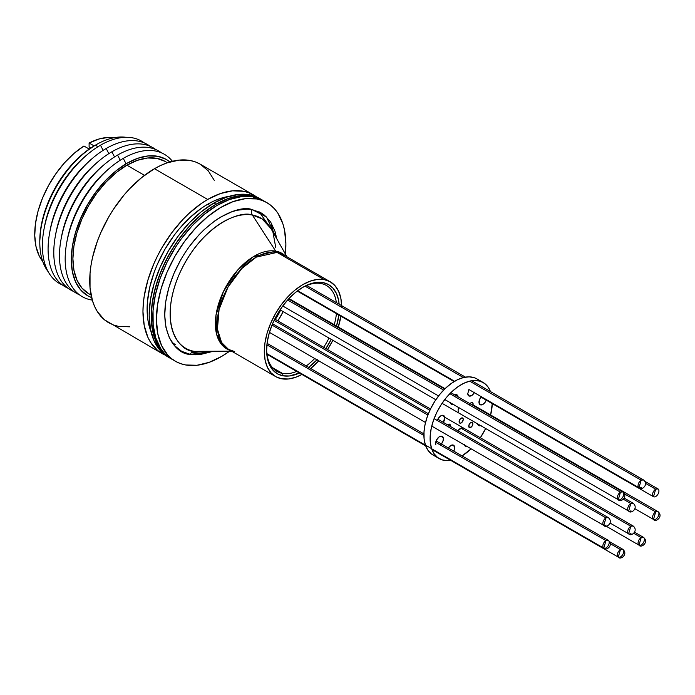 <?xml version="1.0" encoding="UTF-8"?>
<svg xmlns="http://www.w3.org/2000/svg" width="695" height="695" viewBox="0 0 695 695"><rect width="100%" height="100%" fill="white"/><g stroke="black" fill="none" stroke-linecap="round" stroke-linejoin="round"><path stroke-width="1.04" d="M195.234 354.824L207.848 351.731M275.724 247.377L271.293 223.086M252.937 196.859A91.54 52.855 -60 0 1 263.301 200.594A91.54 52.855 120 0 0 252.937 196.859L251.382 195.964L258.071 198.197L262.823 200.325L258.071 198.197L252.937 196.859L256.559 198.952A91.54 52.855 -60 0 1 266.923 202.688A91.54 52.855 -60 0 1 285.393 254.04L285.88 243.823L284.507 230.054L282.9 223.886L277.922 213.278L274.603 208.943L270.763 205.312L266.446 202.419L261.702 200.29L256.559 198.952L252.937 196.859L247.455 196.32L252.937 196.859A91.54 52.855 120 0 0 167.278 261.763A91.54 52.855 120 0 0 171.761 359.15A91.54 52.855 -60 0 1 167.278 261.763A91.54 52.855 -60 0 1 252.937 196.859M266.923 202.688L261.746 199.7A91.54 52.855 120 0 0 251.382 195.964A91.54 52.855 120 0 0 165.731 260.868A91.54 52.855 120 0 0 170.206 358.255A91.54 52.855 -60 0 1 156.175 284.898A91.54 52.855 -60 0 1 215.98 204.234A91.54 52.855 -60 0 1 261.746 199.7L257.037 197.493L251.938 196.068L240.748 195.616L228.603 198.379L215.98 204.234L213.904 203.036L215.98 204.234L203.348 212.957L191.203 224.224L185.461 230.671L174.914 244.909L165.94 260.443L158.886 276.697L154.038 293.038L151.562 308.841L151.562 323.496L154.038 336.432L158.886 347.17L165.94 355.284L175.383 361.244A91.54 52.855 -60 0 1 170.909 263.857A91.54 52.855 -60 0 1 256.559 198.952L245.309 198.674L233.129 201.602L220.489 207.614L207.875 216.484L195.764 227.864L184.635 241.33L174.914 256.359L166.965 272.37L161.101 288.746L157.539 304.87L156.427 320.108L157.8 333.878L161.614 345.658L167.712 354.989L171.543 358.62L175.861 361.513L180.613 363.641L185.747 364.979A91.54 52.855 -60 0 1 175.383 361.244M261.268 199.43L256.524 197.302L251.382 195.964L240.131 195.686L227.951 198.614L215.311 204.625L202.688 213.495L190.586 224.876L179.458 238.342L169.736 253.371L161.787 269.382L155.923 285.758L152.361 301.882L151.249 317.12L152.622 330.889L156.436 342.67L162.534 352L166.366 355.632L170.683 358.524M172.238 359.419L167.921 356.526L164.081 352.895L160.762 348.56L155.784 337.952L153.178 325.121L153.048 310.543L155.393 294.784L160.128 278.46L167.069 262.189L175.948 246.595L181.013 239.236L192.141 225.771L204.243 214.39L216.857 205.52L229.498 199.508L241.678 196.581L247.455 196.32L241.678 196.581L229.498 199.508L216.857 205.52L204.243 214.39L192.141 225.771L181.013 239.236L175.948 246.595L167.069 262.189L160.128 278.46L155.393 294.784L153.048 310.543L153.178 325.121L155.784 337.952L160.762 348.56L164.081 352.895L167.921 356.526L172.238 359.419M655.672 489.176L645.733 483.442L655.672 489.176A4.5 2.598 -60 0 1 658 488.915A4.5 2.598 -60 0 1 658.704 492.477A4.5 2.598 -60 0 1 655.819 496.447A4.5 2.598 -60 0 1 653.491 496.716A4.5 2.598 -60 0 1 652.787 493.155A4.5 2.598 -60 0 1 655.672 489.176L653.491 496.716A4.5 2.598 -60 0 1 652.787 493.155A4.5 2.598 -60 0 1 655.672 489.176L645.733 483.442L655.672 489.176A4.5 2.598 -60 0 1 658 488.915L655.672 489.176L653.491 496.716A4.5 2.598 -60 0 0 655.819 496.447A4.5 2.598 -60 0 0 658.704 492.477A4.5 2.598 -60 0 0 658 488.915L655.672 489.176M605.962 517.879L434.08 418.642L605.962 517.879A4.5 2.598 -60 0 1 608.29 517.61L605.962 517.879L603.781 525.411A4.5 2.598 -60 0 1 603.078 521.849A4.5 2.598 -60 0 1 605.962 517.879M427.868 415.054L272.014 325.078L427.868 415.054M606.11 525.151A4.5 2.598 -60 0 1 603.781 525.411L431.743 426.087M473 404.82L658 511.633L655.672 511.902L624.657 493.997L655.672 511.902A4.5 2.598 -60 0 1 658 511.633A4.5 2.598 -60 0 1 658.704 515.195A4.5 2.598 -60 0 1 655.819 519.165A4.5 2.598 -60 0 1 653.491 519.434A4.5 2.598 -60 0 1 652.787 515.872A4.5 2.598 -60 0 1 655.672 511.902L653.491 519.434L635.082 508.809M436.104 440.925L608.29 540.336L605.962 540.597L435.722 442.315L605.962 540.597A4.5 2.598 -60 0 1 608.29 540.336A4.5 2.598 -60 0 1 608.994 543.898A4.5 2.598 -60 0 1 606.11 547.869A4.5 2.598 -60 0 1 603.781 548.138A4.5 2.598 -60 0 1 603.078 544.576A4.5 2.598 -60 0 1 605.962 540.597L603.781 548.138L431.656 448.761M423.907 435.487L266.897 344.842L423.907 435.487M630.817 503.528L623.424 499.262L630.817 503.528A4.5 2.598 -60 0 1 633.145 503.258A4.5 2.598 -60 0 1 633.145 503.267L630.817 503.528L628.636 511.06A4.5 2.598 -60 0 1 627.933 507.498A4.5 2.598 -60 0 1 630.817 503.528M630.964 510.799A4.5 2.598 -60 0 1 628.636 511.06L442.046 403.335M630.817 526.254L460.941 428.172L630.817 526.254A4.5 2.598 -60 0 1 633.145 525.985L630.817 526.254L628.636 533.786A4.5 2.598 -60 0 1 627.933 530.224A4.5 2.598 -60 0 1 630.817 526.254M429.892 410.25L274.125 320.317L429.892 410.25M630.964 533.517A4.5 2.598 -60 0 1 628.636 533.786L610.227 523.153M450.873 392.649L622.789 491.904L620.461 492.164L449.856 393.674L620.461 492.164A4.5 2.598 -60 0 1 622.789 491.904A4.5 2.598 -60 0 1 623.493 495.466A4.5 2.598 -60 0 1 620.609 499.436A4.5 2.598 -60 0 1 618.281 499.705A4.5 2.598 -60 0 1 617.577 496.143A4.5 2.598 -60 0 1 620.461 492.164L618.281 499.705L444.783 399.538M443.645 390.086L287.626 300.005L443.645 390.086M641.172 480.21L469.594 381.147L641.172 480.21A4.5 2.598 -60 0 1 643.5 479.941L641.172 480.21L638.992 487.742A4.5 2.598 -60 0 1 638.288 484.18A4.5 2.598 -60 0 1 641.172 480.21M463.383 377.559L305.114 286.184L463.383 377.559M641.32 487.482A4.5 2.598 -60 0 1 638.992 487.742L468.838 389.504M609.845 541.831L622.789 549.302L620.461 549.571L610.523 543.829L620.461 549.571A4.5 2.598 -60 0 1 622.789 549.302A4.5 2.598 -60 0 1 623.493 552.864A4.5 2.598 -60 0 1 620.609 556.843A4.5 2.598 -60 0 1 618.281 557.103A4.5 2.598 -60 0 1 617.577 553.541A4.5 2.598 -60 0 1 620.461 549.571L618.281 557.103L431.925 449.517M634.709 532.274L643.5 537.348L641.172 537.609L633.779 533.343L641.172 537.609A4.5 2.598 -60 0 1 643.5 537.348A4.5 2.598 -60 0 1 644.204 540.91A4.5 2.598 -60 0 1 641.32 544.88A4.5 2.598 -60 0 1 638.992 545.149A4.5 2.598 -60 0 1 638.288 541.587A4.5 2.598 -60 0 1 641.172 537.609L638.992 545.149L605.858 526.011M463.157 418.668L461.819 417.904L463.157 418.668L463.244 419.545L461.819 422.456L460.238 423.22L459.213 422.421A2.928 1.694 -60 0 1 460.099 419.128A2.928 1.694 -60 0 1 462.644 418.008A2.928 1.694 -60 0 1 463.157 418.668A2.928 1.694 -60 0 1 462.262 421.961A2.928 1.694 -60 0 1 459.716 423.081A2.928 1.694 -60 0 1 459.213 422.421L459.334 420.518L460.542 418.633L462.123 417.869L463.157 418.668M458.318 411.657A5.491 3.171 -60 0 1 458.752 407.6M481.157 425.47L479.055 425.722L477.769 424.332A5.491 3.171 -60 0 1 477.656 423.898M486.318 399.99L484.754 402.761L482.556 404.586L480.453 404.846L479.168 403.447A5.491 3.171 -60 0 1 481.322 396.715M454.487 394.899L457.136 394.934L457.875 396.037L455.373 394.595L457.875 396.037L458.04 396.802A5.491 3.171 -60 0 0 457.875 396.037A5.491 3.171 -60 0 0 456.928 394.795A5.491 3.171 -60 0 0 454.652 394.83M453.87 404.203L451.767 404.455L450.482 403.065A5.491 3.171 -60 0 1 450.403 402.779M437.85 419.241L440.448 416.07L441.959 415.341L443.853 415.653L444.591 416.757L442.089 415.315L444.591 416.757L444.757 417.521L443.323 422.369A5.491 3.171 -60 0 0 444.591 416.757A5.491 3.171 -60 0 0 443.645 415.514A5.491 3.171 -60 0 0 437.337 420.527M435.808 444.661A5.491 3.171 -60 0 1 437.476 438.493A5.491 3.171 -60 0 1 442.246 436.391A5.491 3.171 -60 0 1 443.193 437.633L440.691 436.191L443.193 437.633L443.358 438.406L442.958 441.195L441.386 443.975M448.284 447.997L451.116 445.304L453.757 445.347L454.495 446.442L451.993 445L454.495 446.442L454.539 449.022L453.774 451.125A5.491 3.171 -60 0 0 454.495 446.442A5.491 3.171 -60 0 0 453.548 445.2A5.491 3.171 -60 0 0 448.301 447.971M457.944 430.813A5.491 3.171 -60 0 1 463.096 428.19M447.658 424.871A2.928 1.694 -60 0 1 449.743 424.254A2.928 1.694 -60 0 1 450.247 424.923L448.918 424.15L450.247 424.923L450.125 426.817M470.002 403.691A2.928 1.694 -60 0 1 472.504 402.622A2.928 1.694 -60 0 1 473.008 403.291L471.679 402.518L473.008 403.291L472.835 405.324A2.928 1.694 -60 0 0 473.008 403.291L472.617 402.7L471.21 402.683L469.698 404.116M468.821 426.895A2.928 1.694 -60 0 1 469.707 423.603A2.928 1.694 -60 0 1 472.253 422.482A2.928 1.694 -60 0 1 472.756 423.142L471.427 422.378L472.756 423.142L472.635 425.045L471.427 426.93L469.212 427.477L468.943 424.993L470.15 423.107L471.731 422.343L472.756 423.142A2.928 1.694 -60 0 1 471.87 426.435A2.928 1.694 -60 0 1 469.325 427.555A2.928 1.694 -60 0 1 468.821 426.895M467.127 446.459L465.224 446.147L464.486 445.052A5.491 3.171 -60 0 1 464.469 444.982M477.039 378.957L474.242 377.689L469.125 376.846L463.452 377.541L457.458 379.757L451.368 383.397L445.417 388.331L439.831 394.36L434.827 401.258L430.605 408.764L427.312 416.583L425.079 424.41L424.002 431.96L424.106 438.927L425.401 445.052A43.941 25.367 120 0 0 433.002 455.008L439.214 458.596A43.941 25.367 -60 0 1 431.612 448.64L425.401 445.052L427.833 450.099L431.308 453.87L435.687 456.224M492.242 403.613A43.941 25.367 -60 0 1 490.627 415.002L492.242 403.613M485.657 428.511A43.941 25.367 -60 0 1 480.323 437.754L485.657 428.511M471.106 448.814A43.941 25.367 -60 0 1 462.053 455.903L471.106 448.814M483.155 382.493L476.935 378.905A43.941 25.367 120 0 0 438.754 395.707A43.941 25.367 120 0 0 425.401 445.052L431.612 448.64A43.941 25.367 -60 0 1 444.974 399.295A43.941 25.367 -60 0 1 483.155 382.493A43.941 25.367 -60 0 1 490.435 391.572L488.316 387.402L484.841 383.631L480.462 381.277L475.337 380.434L469.664 381.129L463.669 383.345L457.588 386.985L451.628 391.919L446.051 397.948L441.047 404.846L436.816 412.352L433.524 420.171L431.291 427.998L430.214 435.548L430.318 442.515L431.612 448.64L434.045 453.687L437.52 457.458L441.907 459.812L447.033 460.655L450.725 460.368A43.941 25.367 -60 0 1 439.214 458.596M458.144 410.015L458.969 407.122M480.705 425.653A5.491 3.171 -60 0 1 478.716 425.575A5.491 3.171 -60 0 1 477.769 424.332L477.604 423.568M486.257 400.164A5.491 3.171 -60 0 1 480.115 404.698A5.491 3.171 -60 0 1 479.168 403.447L479.411 399.894L481.67 396.358M474.607 392.154L472.009 395.325L469.151 396.037L467.7 393.874L469.047 389.165M453.27 404.438A5.491 3.171 -60 0 1 451.429 404.308A5.491 3.171 -60 0 1 450.482 403.065L450.325 402.301M435.626 443.028L436.451 440.126L439.049 436.955L441.273 436.139L443.193 437.633A5.491 3.171 -60 0 1 440.387 445.009M447.641 424.888L449.222 424.124L450.247 424.923A2.928 1.694 -60 0 1 450.256 426.374M465.442 446.294L465.424 446.286A5.491 3.171 -60 0 1 464.486 445.052L464.33 444.279M457.831 430.978L461.411 428.016M474.329 392.675A5.491 3.171 -60 0 1 468.812 395.889A5.491 3.171 -60 0 1 467.865 394.638M320.855 283.49A49.58 28.625 120 0 0 302.316 287.608A49.58 28.625 -60 0 1 320.855 283.49A49.58 28.625 -60 0 1 326.468 285.515A49.58 28.625 -60 0 1 336.371 302.629A49.58 28.625 120 0 0 320.855 283.49L322.854 282.578L320.855 283.49M266.628 349.429A49.58 28.625 120 0 0 282.5 373.415L283.091 375.821A51.413 29.685 -60 0 1 266.619 350.193A51.413 29.685 -60 0 1 302.968 287.226A51.413 29.685 -60 0 1 322.854 282.578L316.538 282.431L309.692 284.073L302.594 287.443L295.514 292.43L288.712 298.824L282.465 306.382L277.001 314.818L272.536 323.809L269.243 333.009L267.245 342.062L266.619 350.619L267.393 358.359L269.53 364.971L272.961 370.209L277.531 373.875L283.091 375.821L289.407 375.978L299.432 373.024A51.413 29.685 -60 0 1 283.091 375.821L282.5 373.415A49.58 28.625 -60 0 1 276.888 371.391A49.58 28.625 -60 0 1 266.628 349.429M330.325 281.822L283.221 254.631A54.705 31.588 120 0 0 277.027 252.398L324.131 279.59A54.705 31.588 -60 0 1 330.325 281.822A54.705 31.588 -60 0 1 341.636 305.67M340.88 316.225A54.705 31.588 -60 0 1 338.283 327.05L340.984 315.513M332.862 340.298A54.705 31.588 -60 0 1 327.527 349.542L332.862 340.298M318.762 360.861A54.705 31.588 -60 0 1 310.682 368.515L318.762 360.861M283.221 254.631L277.027 252.398A5.126 4.101 100 0 1 275.698 251.112L252.346 215.033C240.496 209.994 200.907 224.971 178.789 275.316C157.878 325.868 180.031 351.783 194.209 351.349L231.617 351.175L194.209 351.349A5.126 4.101 -80 0 0 190.282 354.354C175.218 354.815 151.692 327.293 173.898 273.595C197.397 220.133 239.445 204.217 252.024 209.577A5.126 4.101 -80 0 0 252.346 215.033L262.067 218.847L270.946 228.533A75.156 43.394 120 0 0 252.346 215.033L275.698 251.112A55.166 31.848 -60 0 0 222.565 293.42A55.166 31.848 -60 0 0 230.566 350.567L222.669 345.684L216.64 334.373L215.971 315.356L223.39 291.648L237.403 270.372L252.997 256.915L275.698 251.112A5.126 4.101 -80 0 0 277.027 252.398L324.131 279.59A54.705 31.588 -60 0 0 272.944 318.38A54.705 31.588 -60 0 0 275.62 376.577A54.705 31.588 -60 0 0 281.814 378.81L288.538 378.975L295.818 377.229L301.925 374.457A54.705 31.588 -60 0 1 281.814 378.81L275.906 376.742L271.033 372.841L267.393 367.264L265.116 360.227L264.291 351.991L264.96 342.887L267.08 333.253L270.59 323.47L275.342 313.897L281.154 304.923L287.799 296.869L295.036 290.067L302.568 284.768L310.126 281.18L317.406 279.425L324.131 279.59L330.038 281.666L334.912 285.567L338.552 291.136L340.828 298.181L341.653 306.408M233.624 351.218L228.516 349.385A54.705 31.588 120 0 1 225.84 291.188A54.705 31.588 120 0 1 277.027 252.398L256.212 257.141L241.817 268.505L227.995 287.131L219.09 309.397L217.422 329.135L221.566 342.461L228.516 349.385L234.71 351.618M199.778 351.8L194.209 351.349A75.156 43.394 120 0 1 178.789 275.316A75.156 43.394 120 0 1 252.346 215.033A5.126 4.101 100 0 1 252.024 209.577L266.506 216.979L276.792 238.854L274.994 231.313L270.659 222.07L264.413 215.12L260.651 212.601L252.024 209.577L247.246 209.108L236.978 210.264L231.591 211.888L220.567 217.127L215.042 220.697L204.208 229.576L199.013 234.788L189.309 246.534L184.896 252.945L180.83 259.635L173.898 273.595L168.789 287.878L165.688 301.934L164.715 315.226L165.914 327.232L169.233 337.501L174.549 345.641L181.656 351.331L190.282 354.354A5.126 4.101 100 0 1 194.209 351.349A75.156 43.394 120 0 0 199.778 351.8L232.243 351.54M275.698 251.112A55.166 31.848 -60 0 1 285.271 255.812L275.698 251.112M229.089 351.566A91.54 52.855 -60 0 1 185.747 364.979L197.006 365.257L209.186 362.33L221.827 356.318L229.089 351.566M259.209 211.862L271.415 229.367M200.742 351.792L191.325 352.73M277.844 320.855L283.178 311.612A49.58 28.625 120 0 1 277.844 320.855M280.641 310.152L275.307 319.387A50.5 29.155 -60 0 0 280.641 310.152M272.327 367.542L282.5 373.415L272.327 367.542M316.99 359.836A51.413 29.685 -60 0 1 308.684 367.36L317.233 359.584M325.868 348.586L331.202 339.342A51.413 29.685 -60 0 1 325.868 348.586M336.51 326.024L338.873 315.07A51.413 29.685 -60 0 1 336.51 326.024M339.151 304.228L338.552 300.049L336.415 293.429L332.983 288.19L328.414 284.533L322.854 282.578A51.413 29.685 -60 0 1 339.151 304.228M336.432 313.662A49.58 28.625 -60 0 1 334.226 324.704A49.58 28.625 120 0 0 336.432 313.662M328.987 338.065A49.58 28.625 -60 0 1 323.653 347.3A49.58 28.625 120 0 0 328.987 338.065M314.705 358.516A49.58 28.625 -60 0 1 306.243 365.952A49.58 28.625 120 0 0 314.705 358.516M296.661 371.417A49.58 28.625 -60 0 1 282.5 373.415A49.58 28.625 120 0 0 296.661 371.417M190.282 354.354L200.09 354.589L211.636 351.705L190.282 354.354M207.692 204.234L209.89 205.503L207.692 204.234L213.626 201.142L219.507 198.753L228.89 196.416A85.685 49.467 120 0 0 207.692 204.234A85.685 49.467 120 0 0 150.937 331.437L148.27 322.15L147.392 315.86L147.392 302.143L149.712 287.356L154.255 272.058L157.313 264.404L164.845 249.453L174.028 235.457L179.128 228.985L190.1 217.396L201.75 207.996L207.692 204.234M123.284 158.364L126.064 163.82L123.284 158.364A82.175 47.442 -60 0 1 172.421 161.275A82.175 47.442 120 0 0 123.284 158.364A82.175 47.442 120 0 0 67.458 239.054A82.175 47.442 120 0 0 92.27 300.11A82.175 47.442 -60 0 1 66.677 242.989A82.175 47.442 -60 0 1 110.157 167.669A82.175 47.442 -60 0 1 123.284 158.364M117.585 155.072L120.218 160.224L117.585 155.072A82.175 47.442 -60 0 1 161.422 152.822A82.175 47.442 120 0 0 117.585 155.072A82.175 47.442 120 0 0 63.167 230.08A82.175 47.442 120 0 0 79.447 294.81A82.175 47.442 -60 0 1 60.978 239.697A82.175 47.442 -60 0 1 104.467 164.385A82.175 47.442 -60 0 1 117.585 155.072M111.895 151.779L114.519 156.94L111.895 151.779A82.175 47.442 -60 0 1 155.732 149.529A82.175 47.442 120 0 0 111.895 151.779A82.175 47.442 120 0 0 57.468 226.796A82.175 47.442 120 0 0 73.748 291.526A82.175 47.442 -60 0 1 55.287 236.413A82.175 47.442 -60 0 1 98.768 161.092A82.175 47.442 -60 0 1 111.895 151.779M106.196 148.495L108.82 153.647L106.196 148.495A82.175 47.442 -60 0 1 150.033 146.237A82.175 47.442 120 0 0 106.196 148.495A82.175 47.442 120 0 0 51.769 223.503A82.175 47.442 120 0 0 68.049 288.234A82.175 47.442 -60 0 1 49.588 233.12A82.175 47.442 -60 0 1 93.069 157.808A82.175 47.442 -60 0 1 106.196 148.495M100.497 145.203L103.121 150.363L100.497 145.203A82.175 47.442 -60 0 1 144.334 142.953A82.175 47.442 120 0 0 100.497 145.203A82.175 47.442 120 0 0 46.078 220.211A82.175 47.442 120 0 0 62.359 284.95A82.175 47.442 -60 0 1 43.889 229.837A82.175 47.442 -60 0 1 87.379 154.516A82.175 47.442 -60 0 1 100.497 145.203M96.214 144.69L97.43 147.071L96.214 144.69A79.786 46.061 -60 0 1 125.847 137.289A79.786 46.061 120 0 0 96.214 144.69L94.807 145.507L96.214 144.69A79.786 46.061 120 0 0 46.947 206.537A79.786 46.061 120 0 0 48.216 271.762A79.786 46.061 -60 0 1 39.797 242.399A79.786 46.061 -60 0 1 96.214 144.69L94.798 145.507A77.788 44.906 120 0 0 39.797 240.774L40.857 227.769L43.985 214.051L49.067 200.134L55.913 186.564L64.244 173.854L73.757 162.491L84.069 152.917L94.807 145.507A77.788 44.906 120 0 0 94.798 145.507M126.907 163.325A78.665 45.418 -60 0 1 169.884 161.961L166.244 159.424L157.808 156.305L148.191 155.923L137.758 158.295L126.907 163.325L116.056 170.822L105.623 180.5L96.006 191.994L87.579 204.843L80.663 218.569L75.52 232.643L72.358 246.517L71.281 259.669L72.358 271.58L75.52 281.796L80.663 289.937L87.579 295.679L91.592 297.564A78.665 45.418 -60 0 1 72.723 244.327A78.665 45.418 -60 0 1 114.345 172.238A78.665 45.418 -60 0 1 126.907 163.325M126.907 165.184L144.508 175.349L126.907 165.184L137.445 160.302L147.575 158L156.914 158.373L165.097 161.405A76.38 44.098 120 0 0 126.907 165.184A76.38 44.098 120 0 0 77.006 232.495A76.38 44.098 120 0 0 88.717 293.698L82.001 288.13L77.006 280.224L73.939 270.303L72.897 258.731L73.939 245.969L77.006 232.495L82.001 218.829L88.717 205.503L96.9 193.019L106.239 181.864L116.369 172.464L126.907 165.184M214.26 180.326L208.274 170.857L200.23 164.176A91.54 52.855 120 0 0 154.455 168.711L207.692 199.448A91.54 52.855 -60 0 1 253.458 194.913A91.54 52.855 -60 0 1 256.464 196.893L248.758 192.706L243.65 191.281L232.46 190.838L220.315 193.592L207.692 199.448L154.455 168.711A91.54 52.855 120 0 0 94.659 249.383A91.54 52.855 120 0 0 108.689 322.732L113.389 324.939L118.498 326.363L129.687 326.815M260.695 199.118A91.54 52.855 120 0 0 259.678 198.501A91.54 52.855 120 0 0 213.904 203.036A91.54 52.855 120 0 0 154.099 283.699A91.54 52.855 120 0 0 168.138 357.056L163.872 354.085L160.085 350.376L154.099 340.906L150.415 329.013L149.173 315.148L150.415 299.849L154.099 283.699L160.085 267.323L168.138 251.355L177.946 236.396L189.136 223.026L201.281 211.767L213.904 203.036L226.535 197.18L238.672 194.426L249.87 194.869L254.969 196.294L261.746 199.7M89.108 143.014L94.112 145.907L89.108 143.014L98.985 139L108.411 137.401L114.171 137.714A73.236 42.282 120 0 0 89.108 143.014L89.108 146.906L90.88 147.931L89.108 146.906L89.108 143.014M83.93 146.011L89.212 149.06L83.93 146.011A73.236 42.282 120 0 0 42.734 261.442L39.059 255.552L35.966 246.369L34.75 235.614L35.462 223.694L38.077 211.054L42.499 198.153L48.554 185.487L56.026 173.515L64.626 162.682L74.044 153.395L83.93 146.011M165.132 355.076A91.54 52.855 -60 0 1 161.918 353.468A91.54 52.855 -60 0 1 147.887 280.111A91.54 52.855 -60 0 1 207.692 199.448L201.35 203.47L188.901 213.513L182.924 219.438L171.726 232.808L161.918 247.767L157.652 255.664L153.873 263.735L147.887 280.111L144.204 296.261L143.274 304.054L142.962 311.56L144.204 325.425L147.887 337.318L150.607 342.383L157.652 350.497L165.132 355.076M91.01 294.871L88.717 293.698L91.036 295.045M167.417 162.743L165.097 161.405L167.26 162.795M253.458 194.913L200.23 164.176L195.521 161.97L190.421 160.545L179.232 160.102L167.087 162.856L160.806 165.41L154.455 168.711L141.832 177.442L129.687 188.701L123.945 195.156L113.389 209.386L108.689 217.031L100.636 233.007L97.37 241.182L92.513 257.524L90.975 265.525L90.037 273.326L90.037 287.973L92.513 300.918L94.659 306.591L97.37 311.647L104.424 319.761L161.918 353.468M114.345 172.238L113.78 172.716A77.345 44.654 120 0 0 72.853 243.597L72.723 244.327M87.379 154.516L85.303 156.271A77.345 44.654 120 0 0 44.376 227.161A77.345 44.654 120 0 0 44.141 228.473A77.345 44.654 -60 0 1 86.319 155.419M93.069 157.808L90.993 159.563A77.345 44.654 120 0 0 50.066 230.445A77.345 44.654 120 0 0 49.84 231.765A77.345 44.654 -60 0 1 92.018 158.703M98.768 161.092L96.692 162.847A77.345 44.654 120 0 0 55.765 233.737A77.345 44.654 120 0 0 55.539 235.049A77.345 44.654 -60 0 1 97.717 161.996M104.467 164.385L102.391 166.14A77.345 44.654 120 0 0 61.464 237.021A77.345 44.654 120 0 0 61.23 238.342A77.345 44.654 -60 0 1 103.416 165.28M110.157 167.669L108.081 169.424A77.345 44.654 120 0 0 67.154 240.314A77.345 44.654 120 0 0 66.929 241.625A77.345 44.654 -60 0 1 109.106 168.572M72.793 243.936A77.345 44.654 -60 0 1 114.041 172.499M171.856 342.175L175.314 344.624M297.26 291.04L454.104 381.59L297.26 291.04M480.975 397.106L653.5 496.716L480.975 397.106M645.056 481.444L658 488.915L645.056 481.444M269.434 332.375L425.522 422.499M272.553 323.783L428.381 413.742M437.867 419.224L608.29 517.61C614.102 522.518 605.84 528.782 603.781 525.411M288.955 298.563L445.043 388.687M658 511.633C663.821 516.541 655.55 522.805 653.491 519.434M266.897 353.642L425.444 445.174M267.071 343.339L423.907 433.889M608.29 540.336C614.102 545.245 605.84 551.509 603.781 548.138M280.076 309.822L435.826 399.747M624.353 498.185L633.145 503.258C638.966 508.175 630.695 514.43 628.636 511.06M274.742 319.066L430.492 408.99M444.704 417.191L633.145 525.985C638.966 530.893 630.695 537.157 628.636 533.786M282.752 305.991L438.571 395.95M288.59 298.954L444.661 389.061M622.789 491.904C628.601 496.812 620.34 503.067 618.281 499.705M297.712 290.701L454.608 381.286M306.695 285.489L465.433 377.133M471.644 380.721L643.5 479.941C649.321 484.849 641.051 491.113 638.992 487.742M266.984 354.285L425.714 445.929M622.789 549.302C628.601 554.21 620.34 560.474 618.281 557.103M643.5 537.348C649.321 542.256 641.051 548.511 638.992 545.149M270.946 228.533L286.948 256.785M275.62 376.577L228.516 349.385M168.138 357.056L170.206 358.255M39.797 242.399L39.797 240.774M43.889 229.837L44.376 227.161M49.588 233.12L50.066 230.445M55.287 236.413L55.765 233.737M60.978 239.697L61.464 237.021M66.677 242.989L67.154 240.314"/></g></svg>
